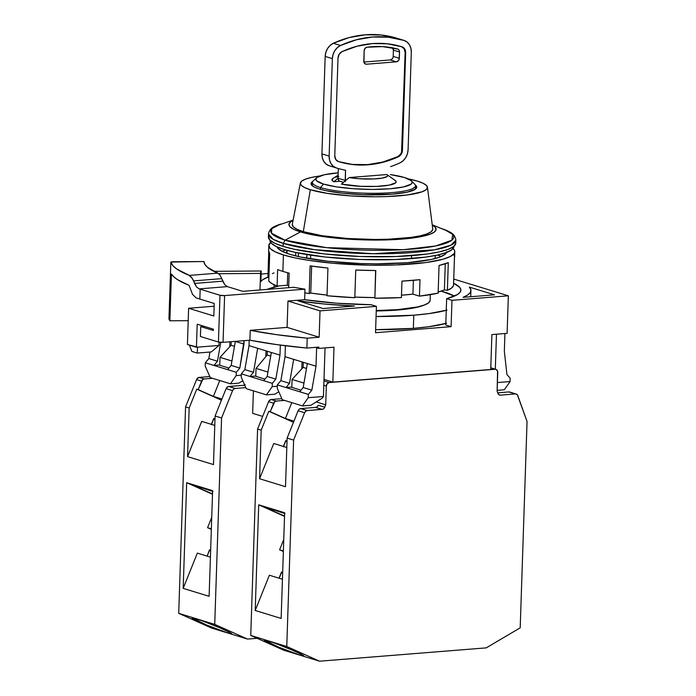 <?xml version="1.0" encoding="UTF-8"?>
<svg xmlns="http://www.w3.org/2000/svg" width="696" height="696" viewBox="0 0 696 696"><rect width="100%" height="100%" fill="white"/><g stroke="black" fill="none" stroke-linecap="round" stroke-linejoin="round"><path stroke-width="1.04" d="M430.128 300.568L428.501 302.908L424.247 305.057L417.53 306.945L397.825 309.633L376.275 310.538A70.026 12.276 1.9 0 0 430.137 300.385L430.328 294.66M269.978 240.137L269.97 240.346A92.046 16.139 1.9 0 0 317.533 256.111A92.046 16.139 1.9 0 0 411.493 258.599L411.588 255.65L411.493 258.599A92.046 16.139 1.9 0 0 453.966 246.445L453.975 246.245M293.103 220.162L275.529 226.035C271.475 227.601 269.135 230.245 268.508 233.952L268.412 236.997A93.716 16.434 1.9 0 0 283.133 246.41L283.237 243.374A93.716 16.434 -178.1 0 1 268.508 233.952L273.05 239.25L283.237 243.374L283.133 246.41A93.716 16.434 1.9 0 0 388.081 256.737A93.716 16.434 1.9 0 0 455.75 243.209L455.845 240.172A93.716 16.434 -178.1 0 1 388.185 253.692A93.716 16.434 -178.1 0 1 283.237 243.374L285.108 240.172A91.62 16.069 1.9 0 0 407.143 249.455A91.62 16.069 1.9 0 0 444.5 229.576L452.687 234.352L451.887 240.19L435.731 245.966L403.071 249.707L326.528 247.654L285.108 240.172L300.489 231.89L285.108 240.172L271.51 233.204L271.71 228.732L280.531 224.129A91.62 16.069 1.9 0 0 285.108 240.172L283.237 243.374L314.592 249.699L373.404 253.744L434.487 249.838L450.877 245.201L455.845 240.172C455.471 236.422 453.313 233.639 449.372 231.811L432.225 224.782M432.26 225.043A73.637 12.911 -178.1 0 1 394.31 239.598A73.637 12.911 -178.1 0 1 300.489 231.89L320.369 236.161L346.669 239.032L360.998 239.798L389.273 239.824L413.467 237.884L429.91 234.282L434.391 232.02L436.096 229.558L434.983 227L432.26 225.043M293.051 220.423L290.641 221.833L288.936 224.295L290.049 226.852L293.956 229.419L300.489 231.89A73.637 12.911 -178.1 0 1 293.051 220.423M439.446 227.827L444.5 229.576M455.732 243.452L453.548 246.584L447.859 249.464L438.871 251.987L426.935 254.049L396.128 256.511L360.145 256.476L324.449 253.953L294.486 249.316L283.133 246.41L274.816 243.269L269.848 240.007L268.43 236.753M286.978 253.327L287.074 250.369L286.978 253.327M298.384 256.554L298.497 253.048L298.384 256.554M295.739 252.474L295.626 255.893L295.739 252.474M306.884 254.562L306.762 258.26L306.884 254.562M453.949 246.689L451.808 249.76L446.214 252.587L437.392 255.067L425.665 257.094L395.415 259.512L360.067 259.478L325.015 256.998L295.591 252.439L284.438 249.594L276.269 246.506L271.388 243.304L269.987 240.103M310.564 258.921L310.686 255.154L310.564 258.921M319.342 188.99A52.887 9.274 -178.1 0 1 311.034 183.674A52.887 9.274 -178.1 0 1 312.748 181.439L311.042 183.535L311.851 185.38L314.653 187.215L319.342 188.99L325.754 190.626L342.658 193.244L362.799 194.671L392.344 194.167L407.221 192.139L415.512 189.086L416.739 187.32L415.19 184.84A52.887 9.274 -178.1 0 1 416.747 187.18A52.887 9.274 -178.1 0 1 378.563 194.819A52.887 9.274 -178.1 0 1 319.342 188.99M432.755 229.436L431.12 231.785L426.848 233.952L420.106 235.84L411.153 237.388L388.055 239.241L374.796 239.468L347.391 238.484L322.283 235.744L303.308 231.664A70.287 12.328 1.9 0 0 382.965 239.38A70.287 12.328 1.9 0 0 432.747 228.906L427.44 187.224A63.597 11.153 -178.1 0 1 382.4 196.698A63.597 11.153 -178.1 0 1 310.32 189.712L303.308 231.664L297.07 229.306L293.347 226.861L292.276 224.416M300.368 183.005A63.597 11.153 -178.1 0 1 320.134 175.931L311.782 177.367L305.683 179.072L301.82 181.03L300.341 183.152L301.307 185.371L304.683 187.581L310.32 189.712A63.597 11.153 -178.1 0 1 300.368 183.005L292.303 224.251A70.287 12.328 1.9 0 0 303.308 231.664L310.32 189.712L327.494 193.41L350.21 195.889L375.005 196.777L387.002 196.568L407.9 194.897L422.098 191.783L425.961 189.825L427.44 187.702L426.474 185.493L423.107 183.274L417.461 181.143L408.187 178.846A63.597 11.153 -178.1 0 1 417.461 181.143A63.597 11.153 -178.1 0 1 427.44 187.224M415.338 189.208L415.451 185.823A51.547 9.039 -178.1 0 1 378.233 193.262A51.547 9.039 -178.1 0 1 320.517 187.581L320.456 189.321L320.517 187.581A51.547 9.039 1.9 0 0 382.609 193.14A51.547 9.039 1.9 0 0 414.685 184.188L411.493 180.882A48.198 8.456 -178.1 0 1 381.504 189.26A48.198 8.456 -178.1 0 1 323.449 184.066L320.517 187.581L323.449 184.066L336.464 186.867L353.672 188.746L372.464 189.416L389.978 188.781L403.541 186.928L411.092 184.153L412.206 182.543L411.475 180.864L404.646 177.567A48.198 8.456 -178.1 0 1 411.493 180.882M392.944 57.698L392.292 58.821L390.265 59.943L363.877 62.057L390.265 59.943L396.389 61.822L390.265 59.943A3.349 2.767 107.1 0 0 393.197 56.428L399.321 58.307A3.349 2.767 -72.9 0 1 396.389 61.822L366.505 64.215L364.861 63.71L366.505 64.215A3.349 2.767 -72.9 0 1 365.635 64.119A3.349 2.767 -72.9 0 1 363.799 61.144L364.139 50.738A3.349 2.767 -72.9 0 1 366.931 47.232A110.455 91.306 -72.9 0 1 397.607 49.025A3.349 2.767 -72.9 0 1 397.694 49.042A3.349 2.767 -72.9 0 1 399.53 52.017L393.405 50.138A3.349 2.767 107.1 0 0 392.666 47.885M393.197 56.428L393.405 50.138L399.53 52.017L399.321 58.307L393.197 56.428L393.405 50.138L392.283 47.528M352.55 164.43L367.671 164.63L382.887 162.011L397.816 156.626L400.705 154.007L401.557 152.111L405.133 52.592L404.193 48.816L401.462 46.641M399.53 52.017L399.06 59.578L398.416 60.7L396.389 61.822L366.505 64.215L365.435 64.049L363.973 62.388L364.139 50.738L364.991 48.407L366.931 47.232L382.469 46.606L397.607 49.025L399.034 50.086L399.53 52.017M408.082 149.779A13.389 11.066 -72.9 0 1 399.913 162.907A120.495 99.606 -72.9 0 1 390.647 166.614A120.495 99.606 107.1 0 0 399.913 162.907L403.106 160.785L405.681 157.67L407.395 153.877L408.082 149.779L411.31 52.304L410.901 48.294L409.431 44.753L407.038 42.038L403.976 40.412A13.389 11.066 -72.9 0 1 411.31 52.304L408.082 149.779M340.535 45.484A120.495 99.606 -72.9 0 1 403.889 40.385A120.495 99.606 -72.9 0 1 403.976 40.412L388.464 37.219L372.456 37.01L356.343 39.794L340.535 45.484L333.332 43.274L340.535 45.484L337.342 47.615L334.767 50.721L333.053 54.514L332.366 58.621A13.389 11.066 -72.9 0 1 340.535 45.484M396.772 38.202A120.495 99.606 107.1 0 0 396.685 38.176A120.495 99.606 107.1 0 0 333.332 43.274A13.389 11.066 107.1 0 0 325.171 56.411L332.366 58.621L329.138 156.087L321.935 153.877L325.171 56.411L332.366 58.621L329.138 156.087L321.935 153.877A13.389 11.066 107.1 0 0 329.269 165.77L336.473 167.98A13.389 11.066 -72.9 0 1 329.138 156.087L329.547 160.106L331.026 163.638L333.41 166.353L336.473 167.98L329.269 165.77A120.495 99.606 107.1 0 0 329.365 165.796A120.495 99.606 107.1 0 0 329.452 165.831A120.495 99.606 107.1 0 1 329.269 165.77L326.207 164.143L323.823 161.429L322.344 157.896L321.935 153.877L325.171 56.411L325.85 52.304L327.564 48.511L330.148 45.405L333.332 43.274L349.14 37.575L365.252 34.8L381.26 35.009L396.772 38.202L403.793 40.359M338.36 161.559A113.805 94.073 107.1 0 0 397.816 156.626L398.356 156.791A113.805 94.073 -72.9 0 1 338.526 161.611A113.805 94.073 -72.9 0 1 338.447 161.585A6.69 5.533 -72.9 0 1 334.776 155.634L338.012 58.168A6.69 5.533 -72.9 0 1 342.093 51.6A113.805 94.073 -72.9 0 1 401.923 46.789A113.805 94.073 -72.9 0 1 402.001 46.815L402.001 46.815A6.69 5.533 -72.9 0 1 405.672 52.757L405.133 52.592A6.69 5.533 107.1 0 0 401.548 46.675M405.672 52.757L402.436 150.223L401.897 150.058L405.133 52.592L405.672 52.757L402.436 150.223A6.69 5.533 -72.9 0 1 398.356 156.791L397.816 156.626A6.69 5.533 107.1 0 0 401.897 150.058L402.436 150.223L401.244 154.173L398.356 156.791L383.426 162.177L368.21 164.795L353.09 164.604L338.447 161.585L335.716 159.419L334.776 155.634L338.012 58.168L339.204 54.218L342.093 51.6L357.022 46.223L372.238 43.596L387.359 43.796L402.001 46.815L404.733 48.981L405.672 52.757M345.216 180.89A3.349 2.767 -72.9 0 1 345.199 180.438L345.538 170.224A120.495 99.606 -72.9 0 1 336.568 168.014A120.495 99.606 -72.9 0 1 336.473 167.98A120.495 99.606 107.1 0 0 345.538 170.224L345.373 181.673M343.502 182.326L339.831 181.195A3.349 2.767 107.1 0 1 337.995 178.219L345.199 180.438L337.995 178.219L338.317 168.528L337.995 178.219L338.743 180.481L339.639 181.125M386.906 174.583A23.429 4.106 -178.1 0 0 386.845 174.548L349.201 177.558L359.066 178.733L373.578 178.959L382.365 178.08L387.141 176.488L387.533 175.209L386.845 174.548L349.201 177.558L341.414 184.092A32.129 5.638 1.9 0 0 380.051 186.224A32.129 5.638 1.9 0 0 395.128 180.394L386.906 174.583A23.429 4.106 -178.1 0 1 376.754 178.768A23.429 4.106 -178.1 0 1 349.201 177.558L341.414 184.092L360.624 186.31L376.536 186.415L389.316 185.11L395.754 182.726L396.155 181.795L395.65 180.829L394.24 179.864M338.099 175.253L333.062 178.341A32.129 5.638 1.9 0 0 333.854 181.769L337.995 178.272M333.854 181.769L340.074 181.273L333.854 181.769L331.931 179.846L333.636 178.028M404.646 177.567L390.386 174.583A48.198 8.456 -178.1 0 1 404.646 177.567M338.178 172.852L324.553 174.705L317.002 177.489L315.88 179.098L316.61 180.769L323.449 184.066A48.198 8.456 -178.1 0 1 316.689 177.741A48.198 8.456 -178.1 0 1 338.178 172.852M335.803 177.228L338.769 176.523M316.689 177.741L313.296 180.821A51.547 9.039 1.9 0 0 320.517 187.581A51.547 9.039 -178.1 0 1 312.417 182.404L312.304 185.788M424.221 305.074A68.617 12.032 -178.1 0 1 397.051 310.059L376.258 310.947A68.617 12.032 -178.1 0 0 397.051 310.059L416.356 307.423L424.221 305.065M267.22 289.397A99.746 17.496 -178.1 0 1 279.331 285.873L267.22 289.397M446.258 310.312A99.746 17.496 -178.1 0 1 413.798 315.201L413.354 328.373A99.746 17.496 1.9 0 0 445.814 323.483M441.151 291.128A99.746 17.496 -178.1 0 1 454.462 296.096L441.151 291.128M210.279 377.615L230.454 383.809L238.911 383.131L230.454 383.809L236.179 375.588L236.292 372.29L205.32 362.781L205.207 366.079L210.279 377.615L230.454 383.809L236.179 375.588L241.286 375.179L236.179 375.588L236.292 372.29L239.807 368.071L231.159 365.417L227.644 369.637L236.292 372.29L239.807 368.071L243.974 344.085L235.335 341.431L231.159 365.417L227.644 369.637L213.959 365.435L217.474 361.215L208.835 358.562L205.32 362.781L213.959 365.435L217.474 361.215L220.754 342.371L217.474 361.215L208.835 358.562L205.32 362.781L205.207 366.079L210.279 377.615M246.297 388.673L266.464 394.867L274.92 394.188L266.464 394.867L272.197 386.645L272.301 383.348L241.329 373.839L241.225 377.136L246.297 388.673L266.464 394.867L272.197 386.645L277.304 386.236L272.197 386.645L272.301 383.348L275.816 379.129L267.177 376.475L263.662 380.695L272.301 383.348L275.816 379.129L279.992 355.143L271.344 352.489L267.177 376.475L263.662 380.695L249.977 376.493L253.492 372.273L244.844 369.62L241.329 373.839L249.977 376.493L253.492 372.273L257.659 348.287L249.02 345.634L244.844 369.62L241.329 373.839L241.225 377.136L246.297 388.673M282.315 399.73L302.482 405.925L310.938 405.246L302.482 405.925L308.215 397.694L308.319 394.406L277.347 384.897L277.234 388.185L282.315 399.73L302.482 405.925L308.215 397.694L323.431 396.485L322.291 398.129L310.938 405.246L322.291 398.129L323.431 396.485L308.215 397.694L308.319 394.406L311.834 390.186L303.195 387.533L299.68 391.752L308.319 394.406L311.834 390.186L316.001 366.2L316.619 347.756L318.777 348.418L318.82 347.104L306.892 348.052L307.223 338.178A160.663 28.171 -178.1 0 1 250.229 330.33L249.899 340.205A160.663 28.171 1.9 0 0 306.892 348.052L318.82 347.104L318.777 348.418L316.619 347.756L316.001 366.2L307.362 363.547L303.195 387.533L299.68 391.752L285.986 387.55L289.501 383.331L280.862 380.677L277.347 384.897L285.986 387.55L289.501 383.331L293.677 359.345L285.029 356.691L280.862 380.677L277.347 384.897L277.234 388.185L282.315 399.73M497.144 390.352L504.348 389.777L497.144 390.352M169.024 318.759L168.963 318.916A190.791 33.46 1.9 0 0 169.876 320.804L188.216 320.682L169.876 320.804L171.425 274.041L173.904 276.886L177.689 279.731L189.077 285.334L192.531 294.382L196.098 297.871A190.791 33.46 1.9 0 0 199.848 299.062L200.17 289.179A190.791 33.46 1.9 0 1 199.204 288.884L227.401 286.621L199.204 288.884L196.576 287.022L192.609 278.913L189.321 275.416A190.791 33.46 -178.1 0 1 170.842 262.262L168.963 318.916A190.791 33.46 1.9 0 0 169.876 320.804L171.425 274.041A190.791 33.46 1.9 0 0 189.077 285.334L192.531 294.382L196.098 297.871A190.791 33.46 1.9 0 0 199.848 299.062L200.17 289.179A190.791 33.46 -178.1 0 1 199.204 288.884L196.576 287.022L194.515 283.437L222.764 281.175L221.798 278.635L224.791 284.768L227.401 286.621A157.313 27.588 -178.1 0 0 228.366 286.926L242.774 291.346L228.366 286.926A157.313 27.588 -178.1 0 1 227.401 286.621L224.791 284.768L222.764 281.175L194.515 283.437L193.523 280.897L221.798 278.635L219.919 275.024L217.761 273.145L189.321 275.416L191.574 277.295L193.523 280.897L221.798 278.635L219.919 275.024L217.761 273.145A157.313 27.588 -178.1 0 1 203.971 261.531L170.972 262.061L172.817 265.567L176.584 268.891L189.321 275.416L217.761 273.145L207.538 267.351L204.911 264.428L203.971 261.531L173.452 261.74A3.349 0.583 -178.1 0 0 170.833 262.227L168.954 318.872A3.349 0.583 1.9 0 0 168.954 318.872A3.349 0.583 1.9 0 0 168.963 318.916L170.842 262.262A3.349 0.583 -178.1 0 1 170.833 262.227M291.798 387.089L285.986 387.55L291.798 387.089M255.78 376.031L249.977 376.493L255.78 376.031M219.762 364.974L213.959 365.435L219.762 364.974M242.791 380.695L238.911 383.131L242.791 380.695M278.809 391.752L274.92 394.188L278.809 391.752M510.185 378.259L510.072 381.556L504.348 389.777L510.072 381.556L497.405 382.565L510.072 381.556L510.185 378.259L506.932 374.579L510.185 378.259M302.029 361.911L301.794 368.863L302.029 361.911M266.011 350.854L265.82 356.648L266.011 350.854M229.932 341.806L229.767 346.747L229.932 341.806M325.049 347.922L323.431 396.485L325.049 347.922M209.966 352.046L208.835 358.562L209.966 352.046M235.335 341.431L231.159 365.417L239.807 368.071L244.087 340.675L243.974 344.085L235.335 341.431M249.194 340.266L249.02 345.634L244.844 369.62L253.492 372.273L257.659 348.287L271.344 352.489L249.02 345.634L249.194 340.266M271.344 352.489L267.177 376.475L275.816 379.129L279.992 355.143L280.323 345.094L279.992 355.143L271.344 352.489M285.395 345.747L285.029 356.691L280.862 380.677L289.501 383.331L293.677 359.345L307.362 363.547L285.029 356.691L285.395 345.747M307.362 363.547L303.195 387.533L311.834 390.186L316.001 366.2L307.362 363.547M218.692 273.711L260.53 273.415A100.415 17.609 -178.1 0 1 261.244 271.005L213.846 271.336L261.244 271.005L260.896 281.549L261.244 271.005A100.415 17.609 -178.1 0 0 260.513 272.997A100.415 17.609 -178.1 0 0 260.53 273.415L259.982 289.971L260.53 273.415L218.692 273.711M211.323 351.932L197.229 353.063L191.826 351.402L197.229 353.063L197.56 347.165L218.979 345.451L211.323 351.932L197.229 353.063L197.56 347.165L187.424 344.485L188.625 308.258L213.837 316.001L214.255 303.482L199.848 299.062L214.255 303.482L213.837 316.001L188.625 308.258L187.424 344.485L196.429 347.252L218.979 345.451L219.092 342.18L218.979 345.451L211.323 351.932M223.051 342.354L224.599 295.591L304.97 289.162L304.613 299.698L287.97 301.029L287.091 327.381L250.229 330.33L249.899 340.205L223.051 342.354L224.599 295.591A3.349 0.583 -178.1 0 1 219.98 295.261L218.431 342.032A3.349 0.583 1.9 0 0 223.051 342.354L249.899 340.205L276.608 344.598L306.892 348.052L307.223 338.178L319.151 337.221L287.091 327.381L250.229 330.33L276.938 334.715L307.223 338.178L319.151 337.221L287.091 327.381L287.97 301.029L320.021 310.877L319.151 337.221L320.021 310.877L376.405 306.362L371.081 304.726L336.403 303.195L304.613 299.698L287.97 301.029L320.021 310.877L376.405 306.362L371.081 304.726A100.415 17.609 -178.1 0 1 304.613 299.698L304.97 289.162A100.415 17.609 -178.1 0 1 293.764 287.274L242.774 291.346L293.764 287.274A100.415 17.609 -178.1 0 0 304.97 289.162L224.599 295.591L219.98 295.261L218.431 342.032L223.051 342.354M354.499 306.022A110.455 19.366 -178.1 0 1 297.94 300.82L324.893 304.065L354.499 306.022L323.075 308.537L297.94 300.82L323.075 308.537L354.499 306.022M274.094 284.76L274.015 287.144L274.094 284.76M260.896 281.549A100.415 17.609 -178.1 0 1 267.899 277.104L262.697 279.783L260.896 281.549M204.189 326.346L200.752 326.624L200.422 336.499L218.431 342.032L200.422 336.499L200.752 326.624L213.359 330.487L213.402 329.173L197.194 324.197L196.429 347.252L197.194 324.197L213.402 329.173L213.359 330.487L200.752 326.624L204.189 326.346M446.641 298.688L445.762 325.032L446.641 298.688L451.965 300.324L451.095 326.668L445.762 325.032L451.095 326.668L451.965 300.324L446.641 298.688L457.455 294.556L460.117 292.25L460.874 289.84L459.717 287.37L453.592 283.263A100.415 17.609 -178.1 0 1 460.882 290.197A100.415 17.609 -178.1 0 1 446.641 298.688M469.356 287.109A110.455 19.366 -178.1 0 1 470.922 290.528A110.455 19.366 -178.1 0 1 463.075 297.34L494.491 294.826L463.075 297.34L467.695 294.965L470.313 292.433L470.87 289.797L469.356 287.109L494.491 294.826L469.356 287.109M495.3 369.272L496.465 334.21L495.3 369.272M504.922 333.532L504.339 351.141L506.932 374.579L504.339 351.141L504.922 333.532M189.46 345.112L191.826 351.402L189.46 345.112M200.17 289.179L219.98 295.261L200.17 289.179M261.139 274.05L268.021 273.502L261.139 274.05M334.002 347.2L318.777 348.418L334.002 347.2L332.845 382.113L324.005 379.398L332.845 382.113L334.002 347.2M375.535 332.714L376.405 306.362L375.535 332.714L451.095 326.668L375.535 332.714M453.731 279.044L508.358 295.809L451.965 300.324L508.358 295.809L507.106 333.358L491.889 334.576L490.723 369.489L332.845 382.113L490.723 369.489L491.889 334.576L507.106 333.358L508.358 295.809L453.731 279.044M214.159 306.214L188.625 308.258L214.159 306.214M447.067 310.085L429.154 313.574L413.798 315.201A99.746 17.496 -178.1 0 1 376.075 316.515L413.798 315.201L413.354 328.373A99.746 17.496 1.9 0 1 375.64 329.686L413.354 328.373L428.719 326.746L446.623 323.257M264.967 379.129L255.771 376.31L256.032 368.401L267.943 372.064L256.032 368.401L267.16 355.03L270.718 356.126L267.16 355.03L267.29 351.245L267.16 355.03L256.032 368.401L255.771 376.31L264.967 379.129M252.657 413.346L262.67 416.417L252.657 413.346L253.405 390.856L252.657 413.346M268.795 245.575L268.621 250.847A93.047 16.321 1.9 0 0 269.7 253.466L268.786 281.132A93.047 16.321 1.9 0 0 277.086 286.056L277.626 269.587A93.047 16.321 1.9 0 0 282.872 271.397L283.42 254.927A93.047 16.321 -178.1 0 1 268.795 245.575A93.047 16.321 -178.1 0 1 270.683 242.46M267.89 277.582L268.743 251.787L267.89 277.582L268.9 277.608L267.89 277.582M441.099 256.572A85.016 14.912 1.9 0 0 437.575 255.023L440.603 256.328M446.545 252.465A85.016 14.912 -178.1 0 1 407.534 262.705L376.649 263.827L360.041 263.523L327.659 261.226L300.481 257.024L290.18 254.388L282.637 251.543L278.13 248.585L276.982 246.845A85.016 14.912 -178.1 0 0 407.534 262.705L431.459 259.443L439.611 257.155L444.77 254.545L446.745 251.7M401.957 281.123L420.001 279.679L419.453 296.139L420.001 279.679A93.047 16.321 1.9 0 1 401.957 281.123L401.409 297.584L401.957 281.123M453.531 254.405L454.523 256.189L453.514 285.612L451.521 288.031L447.389 290.302L448.302 262.636L439.054 265.463L438.141 293.129L419.453 296.139L412.919 294.138L401.488 295.182A80.997 14.207 1.9 0 0 412.919 294.138L413.38 280.331L412.919 294.138L419.453 296.139A93.047 16.321 1.9 0 0 438.141 293.129L439.054 265.463A93.047 16.321 1.9 0 0 448.302 262.636L447.389 290.302L444.396 289.928L445.266 263.758L444.396 289.928L447.389 290.302A93.047 16.321 1.9 0 0 453.514 285.612L454.436 257.946A93.047 16.321 1.9 0 0 454.618 257.015L454.793 251.752A93.047 16.321 -178.1 0 1 387.611 265.176A93.047 16.321 -178.1 0 1 283.42 254.927L294.686 257.807L308.537 260.339L332.966 263.262L368.993 265.176L395.598 264.959L426.187 262.514L442.891 259.26L450.216 256.563L454.14 253.57L454.775 251.987L454.514 250.377L453.122 248.515A93.047 16.321 -178.1 0 1 454.793 251.752M374.866 298.192L375.614 270.526L374.866 298.192A93.047 16.321 1.9 0 0 401.409 297.584L374.866 298.192L375.788 270.526L355.734 270.039A93.047 16.321 1.9 0 0 375.788 270.526L374.866 298.192M354.812 297.705L355.734 270.039L354.812 297.705A93.047 16.321 1.9 0 1 327.016 295.73L354.812 297.705M327.929 268.064L327.016 295.73L327.929 268.064L310.111 265.872A93.047 16.321 1.9 0 0 327.929 268.064M310.747 293.06L309.198 293.538L310.111 265.872L309.198 293.538L310.747 293.06A89.706 15.73 1.9 0 0 327.033 295.104L310.747 293.06L311.643 266.098L310.747 293.06M268.621 250.821L269.7 253.466L268.786 281.132L271.936 283.611L277.086 286.056L277.626 269.587A93.047 16.321 1.9 0 0 282.872 271.397A93.047 16.321 1.9 0 0 289.153 273.128L288.666 287.674L289.153 273.128A93.047 16.321 1.9 0 1 282.872 271.397L283.42 254.927L275.155 251.813L270.222 248.576L268.813 245.34L270.97 242.225M283.629 250.708L285.751 249.986A85.016 14.912 1.9 0 0 282.141 251.3M277.086 286.056L287.309 285.238L287.726 272.762L287.309 285.238A80.997 14.207 1.9 0 0 288.736 285.795A80.997 14.207 1.9 0 1 287.309 285.238L277.086 286.056M354.838 297.114A89.706 15.73 1.9 0 0 374.718 297.592L354.664 297.105M438.175 292.007A89.706 15.73 1.9 0 0 444.396 289.928L438.175 292.007M304.839 292.859A93.047 16.321 1.9 0 0 309.198 293.538L304.839 292.859M274.015 272.893L272.397 273.632M213.002 491.507L196.437 486.139L201.84 489.253L212.506 493.916A21.419 1.227 21.9 0 1 196.429 486.147A21.419 1.227 21.9 0 1 200.109 486.878A21.419 1.227 21.9 0 1 212.593 491.35M228.14 633.116L228.645 631.855L228.14 633.116L227.348 632.882A21.419 1.227 21.9 0 1 205.059 624.364A21.419 1.227 21.9 0 1 192.061 617.883A21.419 1.227 21.9 0 1 195.733 618.622A21.419 1.227 21.9 0 1 218.205 627.131A21.419 1.227 21.9 0 1 231.811 633.865A21.419 1.227 21.9 0 1 228.853 633.343L247.55 639.085L257.155 638.319L247.55 639.085L214.725 624.39L221.572 417.991L215.09 415.999L213.481 464.589L187.546 456.628L201.718 421.376L214.777 425.387L201.718 421.376L187.546 456.628L213.481 464.589L215.09 415.999L226.096 388.629L232.577 390.621A3.349 2.767 -72.9 0 1 235.222 388.464L228.74 386.471A3.349 2.767 107.1 0 0 226.096 388.629L215.09 415.999L221.572 417.991L232.577 390.621L221.572 417.991L214.725 624.39L247.55 639.085L228.853 633.343L231.533 633.952L230.185 632.655L219.562 627.705L201.24 620.475L192.07 617.865L206.703 625.06L228.14 633.116M214.968 419.653L213.768 418.453L214.968 419.653M213.855 418.583L214.96 419.862L213.855 418.583L211.523 424.386L213.768 418.453M220.014 357.344L219.753 365.252L228.949 368.071L219.753 365.252L220.014 357.344L231.107 345.294L234.482 346.33L231.107 345.294L231.22 341.701L231.107 345.294L220.014 357.344L231.925 361.006L220.014 357.344M245.149 384.627L243.591 385.288L227.931 386.671L226.096 388.629L232.577 390.621L233.665 389.116L235.222 388.464L245.836 387.611L235.222 388.464L228.74 386.471L243.591 385.288L245.001 385.715L243.591 385.288A3.349 2.767 107.1 0 0 244.661 384.958M199.204 377.406A3.349 2.767 107.1 0 0 196.568 379.564L201.605 381.112A3.349 2.767 -72.9 0 1 204.25 378.955L199.204 377.406L204.25 378.955L212.498 378.293L204.25 378.955L202.693 379.607L198.195 389.595L201.605 381.112L196.568 379.564L197.02 378.728L199.204 377.406L209.818 376.553L199.204 377.406M219.762 380.529L213.385 396.398L198.195 389.595L213.385 396.398L221.92 399.017L213.385 396.398L219.762 380.529M221.441 400.209L196.751 389.151L198.195 389.595L196.751 389.151L189.164 408.039L185.562 406.934L196.568 379.564L185.562 406.934L189.164 408.039L187.546 456.628L189.164 408.039L196.751 389.151L221.441 400.209M211.532 628.027L227.348 632.882L211.532 628.027L178.715 613.333L214.725 624.39L178.715 613.333L185.562 406.934L178.715 613.333L211.532 628.027M197.351 553.12L210.409 557.131L197.351 553.12L183.179 588.364L209.113 596.324L212.619 490.663L186.685 482.693L212.619 490.663L209.113 596.324L183.179 588.364L197.351 553.12M212.498 494.256L186.685 482.693L183.179 588.364L186.685 482.693L212.498 494.256M211.332 529.378L207.573 527.698L211.732 517.354L207.573 527.698L211.349 528.856L207.573 527.698L211.332 529.378M209.87 550.205L210.61 551.145L209.522 549.875L209.87 550.205L209.522 549.875L207.147 556.13L209.618 549.997M209.505 549.857L207.121 556.2M285.029 513.622L268.465 508.254L273.867 511.369L284.534 516.032A21.419 1.227 21.9 0 1 268.456 508.263A21.419 1.227 21.9 0 1 272.136 508.993A21.419 1.227 21.9 0 1 284.62 513.465M300.176 655.223L300.681 653.97L300.176 655.223L299.376 654.997A21.419 1.227 21.9 0 1 277.086 646.48A21.419 1.227 21.9 0 1 264.089 639.998A21.419 1.227 21.9 0 1 267.769 640.738A21.419 1.227 21.9 0 1 290.232 649.246A21.419 1.227 21.9 0 1 303.839 655.98A21.419 1.227 21.9 0 1 300.881 655.458L319.577 661.2L486.226 647.872L319.577 661.2L286.761 646.497L293.608 440.107L287.117 438.115L285.508 486.704L259.582 478.744L273.754 443.491L286.813 447.502L273.754 443.491L259.582 478.744L285.508 486.704L287.117 438.115L298.123 410.744L304.613 412.737A3.349 2.767 -72.9 0 1 307.249 410.579L300.768 408.587A3.349 2.767 107.1 0 0 298.123 410.744L287.117 438.115L293.608 440.107L304.613 412.737L293.608 440.107L286.761 646.497L319.577 661.2L300.881 655.458L303.839 655.919L302.212 654.771L291.589 649.82L273.276 642.591L264.097 639.981L278.731 647.167L300.176 655.223M287.004 441.76L285.795 440.568L287.004 441.76M285.882 440.699L286.996 441.977L285.882 440.699L283.55 446.501L285.786 440.577L283.281 446.754M292.05 379.459L291.789 387.368L300.976 390.186L291.789 387.368L292.05 379.459L303.134 367.41L306.51 368.445L303.134 367.41L303.299 362.303L303.134 367.41L292.05 379.459L303.961 383.113L292.05 379.459M324.745 407.23A3.349 2.767 -72.9 0 1 322.1 409.387L315.619 407.395A3.349 2.767 107.1 0 0 318.263 405.237L324.745 407.23L318.263 405.237L317.176 406.742L315.619 407.395L322.1 409.387L307.249 410.579L300.768 408.587L315.619 407.395L300.768 408.587L299.21 409.239L298.123 410.744L304.613 412.737L305.692 411.232L307.249 410.579L322.909 409.187L324.284 408.065L325.702 404.837L324.745 407.23M500.441 395.128A3.349 2.767 -72.9 0 1 499.563 395.032A3.349 2.767 -72.9 0 1 497.927 393.379L498.919 394.719L500.441 395.128L515.292 393.936A3.349 2.767 -72.9 0 1 516.162 394.032A3.349 2.767 -72.9 0 1 517.807 395.685L527.046 421.437L520.199 627.836L486.226 647.872L520.199 627.836L527.046 421.437L517.398 394.919L516.093 394.006L508.811 391.944L515.292 393.936L500.441 395.128L498.788 394.623L500.441 395.128M516.162 394.032L509.681 392.039A3.349 2.767 107.1 0 0 508.811 391.944L497.736 392.831L508.811 391.944L510.325 392.353M271.231 399.521A3.349 2.767 107.1 0 0 268.595 401.679L273.632 403.228A3.349 2.767 -72.9 0 1 276.277 401.07L271.231 399.521L276.277 401.07L284.525 400.409L276.277 401.07L274.72 401.723L270.222 411.71L273.632 403.228L268.595 401.679L269.056 400.844L271.231 399.521L281.845 398.669L271.231 399.521M291.798 402.636L285.412 418.514L270.222 411.71L285.412 418.514L293.947 421.132L285.412 418.514L291.798 402.636M329.26 382.539L323.953 380.912L329.26 382.539L495.039 369.28A3.349 2.767 -72.9 0 1 495.909 369.376A3.349 2.767 -72.9 0 1 497.744 372.351L497.118 391.135L497.927 393.379L497.118 391.135L497.57 371.107L496.109 369.445L490.776 367.975L495.039 369.28L329.26 382.539A3.349 2.767 -72.9 0 0 326.328 386.054L325.702 404.837L316.219 401.931L325.702 404.837L326.328 386.054L327.233 383.661L329.26 382.539M323.805 385.28L326.328 386.054L323.805 385.28M293.468 422.324L268.786 411.266L270.222 411.71L268.786 411.266L261.191 430.154L257.59 429.049L268.595 401.679L257.59 429.049L261.191 430.154L259.582 478.744L261.191 430.154L268.786 411.266L293.468 422.324M283.559 650.142L299.376 654.997L283.559 650.142L250.743 635.448L286.761 646.497L250.743 635.448L257.59 429.049L250.743 635.448L283.559 650.142M269.378 575.235L282.437 579.237L269.378 575.235L255.206 610.479L281.14 618.44L284.647 512.769L258.712 504.809L284.647 512.769L281.14 618.44L255.206 610.479L269.378 575.235M284.525 516.371L258.712 504.809L255.206 610.479L258.712 504.809L284.525 516.371M283.359 551.493L279.601 549.805L283.759 539.47L279.601 549.805L283.376 550.971L279.601 549.805L283.359 551.493M281.906 572.321L282.637 573.26L281.558 571.99L281.906 572.321L281.558 571.99L279.183 578.237L281.645 572.112M286.656 253.214L286.752 250.273M435.148 258.555L435.244 255.519M403.889 40.385L396.685 38.176M337.986 161.446L338.526 161.611M336.568 168.014L329.365 165.796M470.922 290.571L470.713 296.731M211.253 424.647L213.75 418.444M490.784 367.801L495.909 369.376M279.044 578.176L281.532 571.973"/></g></svg>
